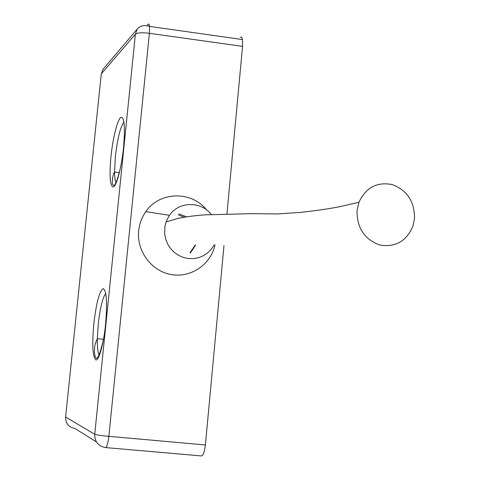 <?xml version="1.0" encoding="UTF-8"?>
<svg xmlns="http://www.w3.org/2000/svg" width="480" height="480" viewBox="0 0 480 480"><rect width="100%" height="100%" fill="white"/><g stroke="black" fill="none" stroke-linecap="round" stroke-linejoin="round"><path stroke-width="0.72" d="M206.592 209.91C191.52 190.668 159.576 191.298 145.848 211.638C141.81 217.35 139.416 223.734 138.672 230.802C136.518 251.058 151.386 271.086 170.97 274.524C190.518 278.208 210.444 264.804 214.938 245.364L215.046 244.926M211.236 214.458C201.006 200.934 178.878 201.258 169.488 215.316L166.584 220.572L164.904 226.386L164.628 233.742L165.636 238.998L167.622 243.972L170.514 248.46L174.192 252.294L178.518 255.324L183.312 257.442L188.4 258.558L193.578 258.642L198.654 257.688L203.43 255.732L207.72 252.864L211.374 249.186L214.248 244.842M240.354 37.422C241.296 36.636 242.01 37.344 242.484 39.558L242.562 46.368L149.394 33.306L108.864 436.326L205.392 444.966L223.98 245.598M226.944 213.834L242.562 46.368M205.392 444.966C204.492 452.304 203.106 455.958 201.228 455.922L105.852 447.606M190.554 252.756L195.672 244.95M186.264 216.786L179.19 213.936M190.008 252.732L195.192 245.076M357.012 210.918L358.938 202.272C365.952 187.392 377.148 181.524 392.52 184.656C407.22 190.446 414.546 201.678 414.498 218.364L413.04 225.786C406.698 241.14 395.646 247.554 379.896 245.028C364.632 239.544 357.006 228.174 357.012 210.918M184.014 217.158L178.098 214.758M96.426 441.924L74.838 428.454C68.634 427.272 65.556 423.462 65.604 417.03L94.734 434.244C94.692 441.774 98.274 446.214 105.486 447.57C106.746 447.612 107.868 443.862 108.864 436.326C101.358 435.702 96.648 435.006 94.734 434.244L135.396 34.194L101.28 73.92L65.622 416.82M146.916 25.71L148.122 24.33C148.818 23.538 149.286 24.222 149.514 26.4L149.394 33.306C142.152 32.376 137.484 32.676 135.396 34.194L137.19 29.124C140.076 25.626 144.18 24.72 149.514 26.4L242.484 39.558M105.57 324.426C103.59 344.172 98.94 360.846 95.862 359.916C92.664 356.826 91.974 344.826 93.798 323.928C96.258 303.114 99.372 291.342 103.146 288.612C106.578 290.352 107.388 302.286 105.57 324.426M123.57 147.402C121.644 166.602 116.832 185.262 113.532 186.966C110.07 186.852 109.212 176.742 110.958 156.63C112.782 138.66 117.21 120.45 120.624 117.516C124.314 116.25 125.298 126.216 123.57 147.402M101.214 74.556L102.834 69.54L137.19 29.124M104.322 67.794L102.474 70.134M123.948 121.986C120.348 126.966 117.492 138.516 115.374 156.636L114.558 172.002C114.624 177.348 115.104 180.93 116.01 182.754M105.756 293.436C102.606 297.594 100.098 307.89 98.232 324.324L97.338 338.712C97.23 347.616 97.89 353.25 99.33 355.626M169.488 215.316L145.848 211.638M103.518 339.294L97.338 338.712L96.006 341.778C95.328 344.712 94.824 342.48 94.344 352.008C95.796 363.57 98.874 359.232 103.572 338.994M119.358 172.614L114.558 172.002C113.076 174.03 112.314 177.828 112.266 183.402C113.97 188.766 116.748 183.372 120.6 167.22M166.08 221.898L177.894 218.418C185.466 216.84 194.256 215.664 204.264 214.884L251.58 213.66L277.686 213.936L300.264 212.412C317.016 210.564 330.444 208.596 340.554 206.52L358.938 202.272"/></g></svg>
